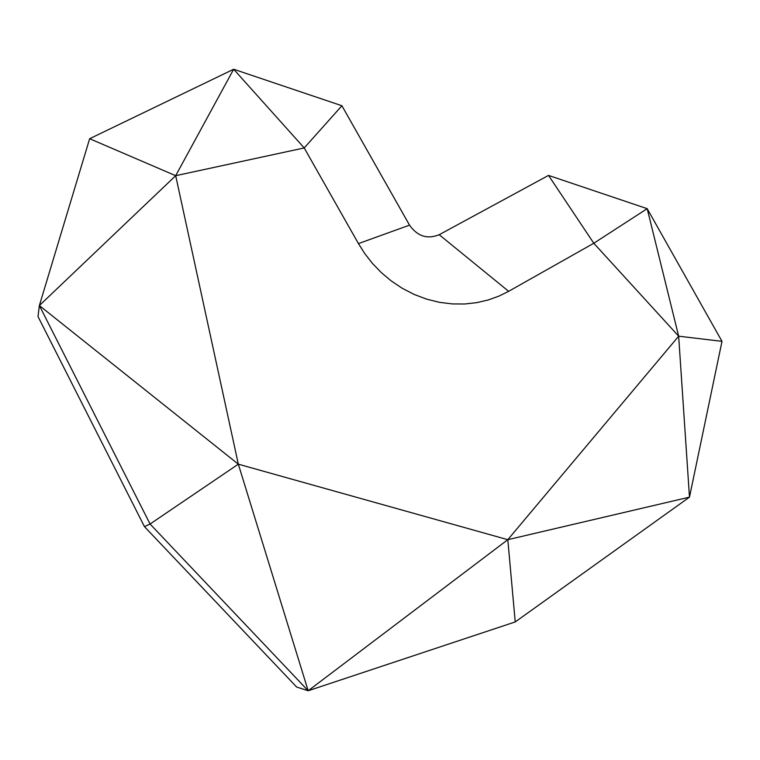 <?xml version="1.0" encoding="UTF-8"?>
<svg xmlns="http://www.w3.org/2000/svg" width="760" height="760" viewBox="0 0 760 760"><rect width="100%" height="100%" fill="white"/><g stroke="black" fill="none" stroke-linecap="round" stroke-linejoin="round"><path stroke-width="1.14" d="M515.232 621.927L689.481 497.144L722 341.344L647.188 208.667L548.52 175.408L439.195 234.716C427.338 239.505 417.449 236.312 409.526 225.141L341.905 105.745L233.662 69.245L89.642 138.719L39.368 305.558L150.071 524.02L308.17 690.755L515.232 621.927L507.803 539.686L308.17 690.755L296.637 687.031L144.466 526.642L38 316.549L39.368 305.558L175.684 175.693L233.662 69.245L304.209 147.943L358.445 243.599L364.819 253.659L372.438 263.406L381.292 272.584L391.286 280.972L402.296 288.315L414.124 294.424L426.55 299.117L439.308 302.299L452.115 303.915L464.702 304L476.833 302.632L488.291 299.944L498.94 296.106L508.649 291.317L593.797 243.257L548.52 175.408M308.17 690.755L238.326 464.18L150.071 524.02L144.466 526.642M89.642 138.719L175.684 175.693L304.209 147.943L341.905 105.745M689.481 497.144L507.803 539.686L678.661 336.186L689.481 497.144M678.661 336.186L593.797 243.257L647.188 208.667L678.661 336.186L722 341.344M175.684 175.693L238.326 464.18L507.803 539.686M238.326 464.18L39.368 305.558M409.526 225.141L358.445 243.599M439.195 234.716L508.649 291.317"/></g></svg>

